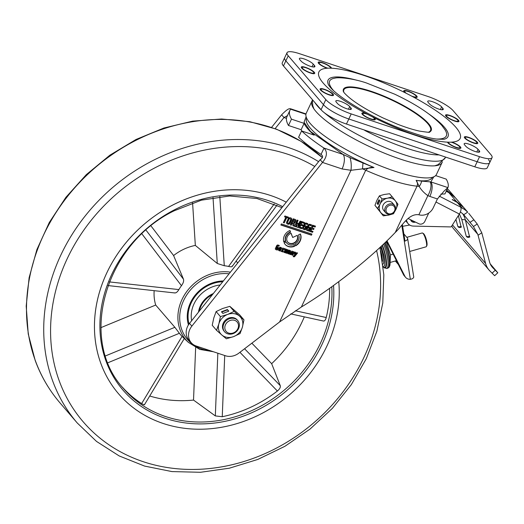 <?xml version="1.0" encoding="UTF-8"?>
<svg xmlns="http://www.w3.org/2000/svg" width="524" height="524" viewBox="0 0 524 524"><rect width="100%" height="100%" fill="white"/><g stroke="black" fill="none" stroke-linecap="round" stroke-linejoin="round"><path stroke-width="0.79" d="M488.46 159.643A21.582 4.985 -154.8 0 1 489.652 162.722A21.582 4.985 -154.8 0 1 477.174 161.746L348.827 118.987A21.582 4.985 -154.8 0 1 323.446 104.662L285.835 60.863A21.582 4.985 -154.8 0 1 284.643 57.778L282.259 62.847A21.582 4.985 25.2 0 0 283.451 65.932L321.061 109.732A21.582 4.985 25.2 0 0 346.443 124.05L474.79 166.815A21.582 4.985 25.2 0 0 487.268 167.791L489.652 162.722A21.582 4.985 -154.8 0 1 477.174 161.746L348.827 118.987A21.582 4.985 -154.8 0 1 323.446 104.662L285.835 60.863A21.582 4.985 -154.8 0 1 284.643 57.778L287.028 52.714A21.582 4.985 -154.8 0 1 299.505 53.69L427.853 96.449A21.582 4.985 -154.8 0 1 453.24 110.774L490.844 154.573A21.582 4.985 -154.8 0 1 492.036 157.659A21.582 4.985 -154.8 0 1 479.558 156.676L351.211 113.918A21.582 4.985 -154.8 0 1 325.83 99.599L321.061 109.732M372.551 116.931A6.406 1.48 -154.8 0 1 374.215 119.302A6.406 1.48 -154.8 0 1 370.704 118.83A6.406 1.48 -154.8 0 1 362.791 113.924A6.406 1.48 -154.8 0 1 366.518 113.957A6.406 1.48 -154.8 0 1 367.527 114.317M310.103 72.646A6.406 1.48 -154.8 0 1 302.197 67.74A6.406 1.48 -154.8 0 1 305.924 67.773A6.406 1.48 -154.8 0 1 311.944 70.74A6.406 1.48 -154.8 0 1 313.621 73.118A6.406 1.48 -154.8 0 1 310.103 72.646M473.146 142.6A6.406 1.48 -154.8 0 1 465.233 137.694A6.406 1.48 -154.8 0 1 468.96 137.727A6.406 1.48 -154.8 0 1 474.98 140.694A6.406 1.48 -154.8 0 1 476.663 143.072A6.406 1.48 -154.8 0 1 473.146 142.6M328.908 94.543A6.406 1.48 -154.8 0 1 320.996 89.643A6.406 1.48 -154.8 0 1 324.723 89.67A6.406 1.48 -154.8 0 1 330.742 92.637A6.406 1.48 -154.8 0 1 332.426 95.021A6.406 1.48 -154.8 0 1 328.908 94.543M451.138 142.174A6.406 1.48 -154.8 0 1 452.081 142.463A6.406 1.48 -154.8 0 1 458.1 145.43A6.406 1.48 -154.8 0 1 459.777 147.807A6.406 1.48 -154.8 0 1 456.266 147.336A6.406 1.48 -154.8 0 1 448.354 142.436A6.406 1.48 -154.8 0 1 448.374 142.194M327.926 68.192A6.406 1.48 -154.8 0 1 326.983 67.91A6.406 1.48 -154.8 0 1 319.077 63.004A6.406 1.48 -154.8 0 1 322.804 63.037A6.406 1.48 -154.8 0 1 330.696 68.179M406.519 93.436A6.406 1.48 -154.8 0 1 404.639 91.51A6.406 1.48 -154.8 0 1 408.366 91.543A6.406 1.48 -154.8 0 1 414.386 94.51A6.406 1.48 -154.8 0 1 416.063 96.888A6.406 1.48 -154.8 0 1 412.552 96.416A6.406 1.48 -154.8 0 1 411.536 96.049M454.341 120.697A6.406 1.48 -154.8 0 1 446.435 115.797A6.406 1.48 -154.8 0 1 450.162 115.824A6.406 1.48 -154.8 0 1 456.181 118.791A6.406 1.48 -154.8 0 1 457.858 121.175A6.406 1.48 -154.8 0 1 454.341 120.697M311.918 101.152L306.252 113.191A71.945 16.604 25.2 0 0 394.854 171.197A71.945 16.604 25.2 0 0 436.453 174.453L442.112 162.42A71.945 16.604 -154.8 0 1 400.519 159.165A71.945 16.604 -154.8 0 1 311.918 101.152A71.945 16.604 -154.8 0 1 312.252 100.575M442.341 161.792A71.945 16.604 -154.8 0 1 442.112 162.42M428.77 213.026L424.84 221.383A4.316 3.734 -40.6 0 1 419.383 223.964A4.316 3.734 -40.6 0 1 418.958 223.794L408.189 218.56M409.709 225.032L402.629 226.316M469.583 236.94L465.338 219.831A28.781 24.897 139.4 0 0 462.731 213.785M461.12 227.082L458.369 215.567M481.772 232.794L477.226 224.03L473.421 226.532L477.816 234.366L485.604 263.467A21.582 18.674 139.4 0 0 489.016 269.991A21.582 18.674 139.4 0 0 489.652 270.685L494.649 275.709L497.8 272.762L492.802 267.738A17.266 14.941 -40.6 0 1 492.291 267.175A17.266 14.941 -40.6 0 1 489.56 261.961L481.772 232.794L478.065 235.237M457.308 202.5L461.775 207.701L463.249 208.663A28.781 24.897 -40.6 0 1 467.67 212.135L463.923 207.701L457.308 202.5L452.192 199.565L456.365 201.406L463.458 207.17M468.698 213.255L477.226 224.03M451.76 225.988A21.582 18.674 139.4 0 0 453.764 228.923L489.016 269.991M446.71 190.16L454.544 196.775L448.871 190.232A28.781 24.897 139.4 0 0 447.339 188.817M454.544 196.775L454.996 197.319M463.006 206.626L455.461 197.843L448.845 192.642L456.365 201.406M473.421 226.532L463.747 214.722L467.67 212.135M460.367 212.024A28.781 24.897 -40.6 0 1 463.747 214.722M463.249 208.663L460.72 207.36A5.757 2.725 117.2 0 1 459.345 214.034L451.406 226.545A0.721 0.622 -40.6 0 1 450.725 226.918L413.397 226.093A8.633 7.467 139.4 0 1 408.183 223.735L406.775 222.091A8.633 7.467 139.4 0 1 405.884 220.742M446.186 191.273L448.845 192.642M447.909 191.548L446.415 190.782M490.215 263.854L497.8 272.762M406.382 220.244L407.122 221.999A8.633 7.467 139.4 0 0 408.183 223.735M415.466 222.097A4.533 3.923 -40.6 0 1 411.294 221.062A4.533 3.923 -40.6 0 1 410.587 219.726M398.358 264.482L395.351 260.978M402.347 224.541L404.986 241.079A5.037 2.227 -9 0 0 407.659 238.584A5.037 2.227 -9 0 0 407.39 238.034L403.84 233.894M407.659 238.584L413.711 276.823A5.037 2.227 -9 0 1 411.962 278.912L410.351 279.318A7.192 6.223 -40.6 0 1 405.609 277.36A7.192 6.223 -40.6 0 1 404.882 276.266L403.473 274.622A7.192 6.223 139.4 0 0 404.201 275.716L405.609 277.36M386.594 241.151L403.473 274.622M386.981 240.771L404.882 276.266M415.211 221.966A4.316 3.734 -40.6 0 1 411.458 220.918A4.316 3.734 -40.6 0 1 410.849 219.851M390.151 262.459L396.432 260.67M390.138 261.771L390.439 254.887L393.131 254.12M390.439 254.887L386.784 243.025L387.446 242.841M386.784 243.025L385.775 241.944M382.402 245.16A16.375 3.865 74.1 0 1 386.47 261.948A16.375 3.865 74.1 0 1 383.961 267.646M382.107 245.442A15.779 3.727 74.1 0 1 385.127 267.319A15.779 3.727 74.1 0 1 384.852 267.469M380.463 246.981A12.203 2.882 74.1 0 1 382.92 264.247M381.21 246.28L384.013 255.719L384.806 260.887L384.668 265.314L384.243 266.179A14.43 3.406 74.1 0 1 383.142 266.172M422.593 233.075L423.418 233.566A6.478 1.526 74.1 0 1 423.687 233.776A6.478 1.526 74.1 0 1 426.366 239.73A6.478 1.526 74.1 0 1 426.85 245.645L426.412 246.496A7.192 1.696 -105.9 0 0 425.874 239.92A7.192 1.696 -105.9 0 0 422.894 233.311A7.192 1.696 -105.9 0 0 422.593 233.075A7.192 1.696 -105.9 0 0 422.134 232.977L406.801 237.339M409.703 251.474L426.071 246.817A7.192 1.696 -105.9 0 0 426.412 246.496M301.778 131A71.945 16.604 -154.8 0 1 301.13 129.703L288.488 125.491L291.468 119.158L304.11 123.369A71.945 16.604 -154.8 0 0 314.217 135.14L301.575 130.935L298.595 137.268A100.726 23.246 -154.8 0 0 321.035 154.416C323.334 156.113 323.046 157.875 320.171 159.696L322.515 162.433L342.074 168.951L350.969 170.293L373.992 167.503C370.553 167.064 367.796 167.968 365.719 170.228A70.504 16.27 25.2 0 0 417.045 186.164C417.818 183.832 417.517 181.9 416.135 180.354L419.22 186.439A11.508 9.17 -51.9 0 0 421.637 181.108L416.135 180.354A69.443 16.028 25.2 0 0 432.333 177.315M306.671 118.188A69.443 16.028 25.2 0 0 310.424 128.275A69.443 16.028 25.2 0 0 373.992 167.503L349.966 157.626A11.508 4.041 -90.4 0 1 350.969 170.293L279.593 321.965L238.833 353.143A14.377 12.438 -40.6 0 1 225.503 355.776L196.166 346.004A14.39 12.452 -40.6 0 1 191.208 342.709A14.39 12.452 -40.6 0 1 189.904 329.262A14.39 12.452 -40.6 0 1 191.863 326.118L189.511 323.38L320.171 159.696M191.208 342.709L188.856 339.971A14.39 12.452 -40.6 0 1 187.553 326.524A14.39 12.452 -40.6 0 1 189.511 323.38M287.29 236.737A5.862 5.07 139.4 0 0 287.82 242.212A5.862 5.07 139.4 0 0 297.246 240.051A5.862 5.07 139.4 0 0 297.239 235.335L292.693 237.483L291.128 233.298A5.862 5.07 139.4 0 0 287.29 236.737M287.702 242.075A5.862 5.07 139.4 0 0 297.01 239.776A5.862 5.07 139.4 0 0 297.16 235.374M298.418 240.444A7.238 6.262 -40.6 0 1 294.947 244.119L295.588 245.822A9.308 8.057 139.4 0 0 300.173 241.027A9.308 8.057 139.4 0 0 300.383 233.979L298.536 234.857A7.238 6.262 -40.6 0 1 298.418 240.444M295.464 245.487A9.308 8.057 139.4 0 0 299.938 240.752A9.308 8.057 139.4 0 0 300.291 234.025M290.532 251.697A1.041 0.904 139.4 0 0 290.067 250.479L288.921 250.099L288.56 250.872L289.615 251.219A0.4 0.347 -40.6 0 1 289.844 251.54L289.523 251.605A1.297 1.12 139.4 0 0 287.742 253.465A1.297 1.12 139.4 0 0 288.449 253.812L289.792 254.258L290.519 251.73A1.041 0.904 139.4 0 0 290.532 251.697M290.519 251.73L290.283 251.454A1.041 0.904 139.4 0 0 290.303 250.596M294.272 255.719L293.551 255.823L293.185 256.596L293.794 256.799A0.825 0.714 139.4 0 0 294.717 256.491L297.56 253.007L296.676 252.712L295.274 254.579L295.615 252.319L294.698 252.011L294.272 255.719M275.107 128.649L283.975 117.54L287.663 115.542M271.57 127.391L281.624 114.802L283.975 117.54L286.471 118.372M291.468 119.158A100.726 23.246 -154.8 0 1 289.936 110.328A100.726 23.246 -154.8 0 1 290.643 109.208L290.447 108.73L305.996 113.918M305.924 114.297L290.643 109.208C289.72 107.702 286.713 109.562 281.624 114.802M288.488 125.491A100.726 23.246 -154.8 0 1 286.956 116.662L289.936 110.328M304.11 123.369L301.13 129.703M321.035 154.416L324.015 148.082A100.726 23.246 -154.8 0 1 301.575 130.935M191.863 326.118L322.515 162.433C327.127 156.63 327.624 151.849 324.015 148.082L343.082 154.436L349.966 157.626M279.593 321.965L301.366 306.998C334.057 287.283 371.863 257.074 395.26 232.466C402.255 226.034 408.576 213.268 418.879 214.761A11.508 9.956 -40.6 0 0 433.243 207.825L437.416 198.956L444.214 190.952L447.915 187.605L430.846 181.913L421.637 181.108M342.074 168.951A11.508 5.122 -71.6 0 0 343.082 154.436L310.542 131.498L304.051 122.177L306.134 116.728M301.366 306.998L365.719 170.228A35.973 8.305 -154.8 0 0 362.457 168.82A11.508 1.14 -85.2 0 0 362.962 162.892M433.8 176.804L430.846 181.913A11.508 5.122 -71.6 0 1 429.837 196.428L437.416 198.956M440.848 194.109L444.935 193.939L447.889 187.657M435.641 175.599L446.225 179.123A100.726 23.246 -154.8 0 1 447.915 187.605M284.925 215.986L284.525 216.838L285.842 217.277L283.34 222.582L284.25 222.89L286.752 217.571L288.062 218.01L288.462 217.165L284.925 215.986M302.034 222.7L304.077 223.381L304.503 222.484L301.523 221.495L298.621 227.658L301.575 228.647L301.994 227.763L299.925 227.069L300.783 225.248L302.63 225.87L303.062 224.96L301.254 224.357L301.798 222.431L303.841 223.113L304.189 222.379M314.059 228.621L312.252 228.025L313.031 226.368L315.075 227.049L315.5 226.152L312.52 225.156L309.618 231.326L312.573 232.309L312.992 231.425L310.922 230.737L311.78 228.916L313.634 229.532L314.059 228.621M287.303 220.663L286.68 221.986A1.723 1.493 139.4 0 0 287.427 223.99L287.977 224.174A1.723 1.493 139.4 0 0 290.158 223.145L290.781 221.822L289.798 221.495L289.196 222.779A0.688 0.596 -40.6 0 1 288.324 223.191L287.912 223.054A0.688 0.596 -40.6 0 1 287.611 222.255L288.22 220.971L287.303 220.663M295.15 222.327L295.818 220.905A1.238 1.074 139.4 0 0 295.281 219.464L293.237 218.783L290.342 224.934L291.272 225.241L292.451 222.752L293.001 222.936L292.89 225.752L293.931 226.099L294.174 223.093A1.238 1.074 139.4 0 0 295.15 222.327L295.582 220.63A1.238 1.074 139.4 0 0 295.575 219.622M307.85 223.624L306.291 223.106A1.585 1.369 139.4 0 0 304.287 224.049L302.708 227.416A1.585 1.369 139.4 0 0 303.396 229.257L305.164 229.846L306.848 226.27L305.217 225.72L304.798 226.604L305.518 226.846L304.641 228.7L303.966 228.477A0.688 0.596 -40.6 0 1 303.671 227.671L305.164 224.495A0.688 0.596 -40.6 0 1 306.036 224.082L307.418 224.541L307.85 223.624M279.305 245.461L278.034 245.036A1.035 0.897 139.4 0 0 276.724 245.651L275.428 248.409A1.035 0.897 139.4 0 0 275.879 249.607L277.301 250.086L278.486 247.577L277.235 247.158L276.927 249.116L276.305 248.559L277.471 246.077L278.945 246.221L279.305 245.461M292.759 255.286L293.905 252.85A1.035 0.897 139.4 0 0 293.453 251.644L291.829 251.107L290.27 254.415L291.115 254.697L292.608 252.241L293.04 252.738L291.96 255.024L292.759 255.286L292.045 254.854M282.678 251.003L283.392 249.496L284.558 249.535L284.912 248.769L282.705 248.035L282.331 248.815L282.77 248.959L281.139 251.382L282.986 251.998L283.346 251.225L282.449 250.727L283.156 249.221L284.558 249.535M280.589 250.328L279.325 249.869L279.456 249.214L281.002 249.725L281.486 248.69A1.035 0.897 139.4 0 0 281.034 247.492L280.55 247.328A1.035 0.897 139.4 0 0 279.24 247.944L278.539 249.431A1.035 0.897 139.4 0 0 278.991 250.636L280.248 251.055L280.589 250.328M311.557 224.855L309.998 224.338A1.585 1.369 139.4 0 0 307.994 225.287L306.416 228.647A1.585 1.369 139.4 0 0 307.103 230.494L308.872 231.084L310.555 227.501L308.924 226.958L308.505 227.842L309.226 228.078L308.348 229.931L307.673 229.709A0.688 0.596 -40.6 0 1 307.378 228.909L308.872 225.726A0.688 0.596 -40.6 0 1 309.743 225.32L311.125 225.779L311.557 224.855M290.899 217.977L290.348 217.794A1.723 1.493 139.4 0 0 288.167 218.822L287.545 220.152L288.462 220.453L289.065 219.17A0.688 0.596 -40.6 0 1 289.936 218.757L290.348 218.894A0.688 0.596 -40.6 0 1 290.643 219.694L290.041 220.984L291.023 221.311L291.645 219.982A1.723 1.493 139.4 0 0 290.899 217.977M283.825 241.957L285.672 241.086A7.238 6.262 -40.6 0 1 290.591 232.198L289.955 230.494A9.308 8.057 139.4 0 0 283.825 241.957M294.586 246.293L293.951 244.584A7.238 6.262 -40.6 0 1 286.772 243.11A7.238 6.262 -40.6 0 1 286.032 241.983L284.172 242.861A9.308 8.057 139.4 0 0 285.207 244.459A9.308 8.057 139.4 0 0 294.586 246.293L293.833 244.629M284.604 252.548L285.763 250.086L286.242 250.243L285.076 252.712L285.685 252.915L287.296 250.341L286.163 253.072L286.87 253.308L288.095 250.695A0.825 0.714 139.4 0 0 287.735 249.732L287.296 249.634A0.472 0.413 -40.6 0 1 286.766 249.424L285.495 248.939L283.903 252.319L284.604 252.548L283.982 252.149M311.957 234.097L281.375 223.912L280.864 225.006L311.439 235.191L311.957 234.097M297.481 223.113L296.171 224.835L298.077 220.375L297.173 220.073L294.573 226.335L295.726 226.722L296.918 225.189L296.532 226.964L297.783 227.377L300.966 221.351L300.056 221.049L297.809 225.444L298.228 223.362L297.481 223.113M395.26 232.466L417.045 186.164A35.973 8.305 25.2 0 1 419.22 186.439C421.047 189.754 423.929 192.825 427.872 195.649A11.508 5.371 -65.1 0 0 430.171 181.939M285.842 217.277L284.604 216.674M288.148 217.06L288.062 218.01M287.827 217.735L286.752 217.571M286.517 217.303L284.25 222.89M284.015 222.615L283.418 222.418M301.254 224.357L301.798 222.431M299.925 227.069L300.547 224.979L302.394 225.595L302.748 224.855M301.575 228.647L301.68 227.658M301.339 228.372L298.7 227.488M313.031 226.368L312.795 226.093L312.252 228.025M313.745 228.516L313.634 229.532M313.398 229.257L311.78 228.916M311.544 228.641L310.922 230.737M312.677 231.32L312.573 232.309M312.343 232.034L309.704 231.156M315.186 226.047L315.075 227.049M314.845 226.774L312.795 226.093M291.017 233.344L292.693 237.483M286.726 223.453A1.723 1.493 139.4 0 0 287.191 223.722L287.427 223.99M287.905 220.866L287.381 221.98A0.688 0.596 139.4 0 0 287.584 222.739M290.466 221.718L290.158 223.145M287.977 224.174L287.748 223.905A1.723 1.493 139.4 0 0 289.923 222.87M287.748 223.905L287.191 223.722M293.931 226.099L293.938 222.824A1.238 1.074 139.4 0 0 294.914 222.052M293.695 225.824L292.896 225.556M292.451 222.752L293.001 222.936M292.215 222.477L291.272 225.241M291.036 224.973L290.42 224.763M307.536 223.519L307.418 224.541M307.182 224.265L305.8 223.807A0.688 0.596 139.4 0 0 304.929 224.22L303.435 227.396A0.688 0.596 139.4 0 0 303.638 228.156M304.876 226.44L305.518 226.846M306.533 226.165L305.164 229.846M304.929 229.571L303.396 229.257M302.748 228.752A1.585 1.369 139.4 0 0 303.16 228.981M276.22 248.684L277.235 245.802L278.716 245.946L278.991 245.356M276.967 247.728L277.419 248.075M278.172 247.472L277.301 250.086M277.072 249.81L275.879 249.607M293.905 252.85L293.669 252.575A1.035 0.897 139.4 0 0 293.676 251.762M293.669 252.575L292.523 255.018M292.831 252.267L291.94 252.175L291.115 254.697M290.879 254.422L290.348 254.251M289.733 253.393L290.283 251.454M288.986 253.799L289.556 253.989L289.818 253.426M287.637 253.315A1.297 1.12 139.4 0 0 288.213 253.537L289.065 253.917M289.379 250.95L288.639 250.701M293.263 256.426L293.558 256.524A0.825 0.714 139.4 0 0 294.481 256.216L294.717 256.491M295.353 252.227L295.274 254.579M297.2 252.889L294.481 256.216M281.218 251.212L282.75 251.723L283.032 251.12M282.416 248.645L282.77 248.959M284.598 248.664L284.322 249.26M281.486 248.69L281.25 248.415L280.766 249.45L279.22 248.939L279.213 249.673M280.274 250.223L280.248 251.055M280.012 250.786L278.991 250.636M281.25 248.415A1.035 0.897 139.4 0 0 281.257 247.603M311.243 224.75L311.125 225.779M310.889 225.503L309.507 225.045A0.688 0.596 139.4 0 0 308.636 225.458L307.143 228.634A0.688 0.596 139.4 0 0 307.346 229.394M308.584 227.671L309.226 228.078M310.241 227.396L308.872 231.084M308.636 230.809L307.103 230.494M306.455 229.984A1.585 1.369 139.4 0 0 306.868 230.219M291.645 219.982L291.409 219.713A1.723 1.493 139.4 0 0 291.364 218.246M291.409 219.713L291.023 221.311M290.787 221.036L290.119 220.814M290.44 218.934A0.688 0.596 139.4 0 0 290.113 218.619L289.7 218.482A0.688 0.596 139.4 0 0 288.829 218.894L288.462 220.453M288.226 220.178L287.624 219.982M290.591 232.198L290.362 231.929A7.238 6.262 139.4 0 0 285.436 240.811L285.672 241.086M285.436 240.811L283.726 241.616M289.838 230.54L290.362 231.929M285.96 242.023A7.238 6.262 139.4 0 0 286.536 242.835A7.238 6.262 139.4 0 0 286.661 242.972M285.089 244.322A9.308 8.057 139.4 0 0 294.35 246.018M285.763 250.086L285.528 249.81L286.025 249.909M285.528 249.81L284.368 252.28M288.095 250.695L287.866 250.42A0.825 0.714 139.4 0 0 287.886 249.797M287.866 250.42L286.87 253.308M286.635 253.033L286.242 252.902M287.106 250.269L286.615 250.171L286.844 250.446M286.615 250.171L285.685 252.915M311.642 233.992L311.439 235.191M311.204 234.916L280.943 224.835M297.77 220.27L296.171 224.835M297.959 223.27L297.809 225.444M300.645 221.246L297.783 227.377M297.547 227.108L296.571 226.781M295.726 226.722L295.49 226.447L296.682 224.914L296.918 225.189M295.49 226.447L294.645 226.165M292.89 221.862L293.453 219.831L294.632 220.231M288.292 252.817L288.501 251.946L289.438 252.45L288.501 251.946M279.561 248.278L279.829 247.793A1.159 1.002 -40.6 0 1 280.576 248.035L280.615 248.821L279.561 248.278M292.68 221.639L294.219 222.012L294.802 220.375L293.63 219.746M293.453 219.831L293.866 220.021M293.689 220.106L292.903 221.783L292.667 221.508M288.089 252.62L289.097 253.177L289.438 252.45M288.239 252.07L288.737 252.221M288.475 252.339L288.069 252.424M279.764 247.839L280.065 248.068A1.159 1.002 -40.6 0 1 280.812 248.311M279.999 248.114L279.796 248.553M388.513 213.7A4.762 4.12 -40.6 0 1 386.443 208.159A4.762 4.12 -40.6 0 1 392.463 205.316A4.762 4.12 -40.6 0 1 394.533 210.858A4.762 4.12 -40.6 0 1 388.513 213.7M387.78 214.198A5.757 4.978 -40.6 0 1 385.795 212.875A5.757 4.978 -40.6 0 1 385.978 206.345A5.757 4.978 -40.6 0 1 392.548 204.059A5.757 4.978 -40.6 0 1 394.533 205.382A5.757 4.978 -40.6 0 1 394.349 211.912A5.757 4.978 -40.6 0 1 387.78 214.198M385.795 212.875L383.679 210.412A5.757 4.978 -40.6 0 1 383.155 205.028A5.757 4.978 -40.6 0 1 392.411 202.912L394.533 205.382M392.247 196.834L389.594 193.749L384.23 194.483L379.415 195.852L382.061 198.943L387.426 198.203A9.353 8.089 -40.6 0 1 395.371 200.849L392.247 196.834L387.426 198.203A9.353 8.089 -40.6 0 0 380.096 204.013L382.061 198.943M397.952 204.236L395.371 200.849A9.353 8.089 -40.6 0 1 395.987 209.305L397.952 204.236M379.867 200.797L378.924 199.703L377.136 203.502L378.079 204.596L379.867 200.797M377.588 208.447L380.719 212.469A9.353 8.089 -40.6 0 1 380.096 204.013L377.588 208.447L374.942 205.362L376.9 200.292L379.415 195.852M374.942 205.362L383.299 215.849L388.664 215.115L393.478 213.746L395.987 209.305A9.353 8.089 -40.6 0 1 394.795 211.244M391.552 214.028A9.353 8.089 -40.6 0 1 388.664 215.115A9.353 8.089 -40.6 0 1 380.719 212.469L383.299 215.849M379.199 200.024L377.503 203.626L378.171 204.399M377.503 203.626L377.136 203.502M188.444 324.887A33.811 29.252 -40.6 0 1 207.471 285.063A33.811 29.252 -40.6 0 1 223.388 280.949M219.818 196.677L224.279 265.733L217.283 263.48L195.334 245.415A46.557 40.282 139.4 0 0 181.893 250.184A46.557 40.282 139.4 0 0 173.601 255.542L183.492 279.233C183.97 281.015 183.295 283.17 181.461 285.691L141.939 233.914M109.365 281.912L178.874 289.589A43.996 38.062 -40.6 0 1 181.461 285.691M178.874 289.589C177.309 292.182 175.835 293.257 174.459 292.824M154.161 290.669A46.557 40.282 139.4 0 0 155.7 305.047L174.865 327.303L179.385 333.284L107.944 362.746M122.426 387.216A122.308 105.815 139.4 0 0 141.65 403.552L182.064 336.388A43.996 38.062 -40.6 0 1 179.385 333.284M182.064 336.388L188.293 342.31A43.237 37.407 -40.6 0 1 203.751 276.973A43.237 37.407 -40.6 0 1 230.416 272.139M171.905 205.474A129.5 112.038 -40.6 0 1 286.261 202.179A129.5 112.038 -40.6 0 0 143.104 225.137A129.5 112.038 -40.6 0 0 100.89 363.525A129.5 112.038 -40.6 0 0 118.601 393.832A129.5 112.038 -40.6 0 1 171.905 205.474M338.74 281.657A129.5 112.038 -40.6 0 1 261.81 413.482A129.5 112.038 -40.6 0 1 118.601 393.832A129.5 112.038 -40.6 0 0 260.579 414.117A129.5 112.038 -40.6 0 0 338.74 281.657M144.369 404.318C144.755 405.137 143.845 404.882 141.65 403.552M224.711 355.514L222.248 416.724L215.325 415.912L193.526 400.074A122.308 105.815 -40.6 0 1 149.713 396M222.248 416.724A122.308 105.815 139.4 0 0 256.491 404.417A122.308 105.815 139.4 0 0 277.386 391.022L239.933 352.305M304.32 316.856A122.308 105.815 -40.6 0 1 271.655 363.663L280.261 385.644C280.668 387.262 279.711 389.057 277.386 391.022M295.359 310.791L326.236 317.524C325.443 320.243 324.454 321.382 323.262 320.937M326.236 317.524A122.308 105.815 139.4 0 0 329.616 288.305M224.279 265.733A43.996 38.062 -40.6 0 1 228.556 266.434L274.209 203.98M271.655 363.663L251.847 343.187M195.642 347.563L193.526 400.074M155.7 305.047L100.896 327.644M173.601 255.542L151.01 225.949M192.583 202.86L195.334 245.415M232.184 265.917C232.44 266.88 231.228 267.05 228.556 266.434M191.633 320.727A29.619 25.624 -40.6 0 1 220.159 284.984A29.619 25.624 -40.6 0 0 191.633 320.727M213.327 293.545A22.178 19.192 139.4 0 0 198.465 312.166A22.178 19.192 -40.6 0 1 213.327 293.545M212.423 294.685A21.582 18.674 139.4 0 0 199.33 311.086M227.835 321.762A7.244 6.268 -40.6 0 1 237.339 322.227A7.244 6.268 -40.6 0 1 235.492 331.692A7.244 6.268 -40.6 0 1 225.988 331.227A7.244 6.268 -40.6 0 1 227.835 321.762M226.65 320.282A8.633 7.467 -40.6 0 1 237.758 320.577A8.633 7.467 -40.6 0 1 235.774 332.111A8.633 7.467 -40.6 0 1 224.658 331.823A8.633 7.467 -40.6 0 1 226.65 320.282M237.457 320.243A8.633 7.467 139.4 0 0 236.501 319.214A8.633 7.467 139.4 0 0 225.169 320.406A8.633 7.467 139.4 0 0 224.383 331.469M239.435 316.057A12.949 11.201 -40.6 0 1 242.396 327.146A12.949 11.201 -40.6 0 1 233.593 336.611L226.355 338.779L221.822 334.98A12.949 11.201 -40.6 0 1 218.862 323.891A12.949 11.201 -40.6 0 1 227.665 314.433A12.949 11.201 -40.6 0 1 239.435 316.057L243.961 319.856L242.396 327.146L240.071 333.559L233.593 336.611A12.949 11.201 139.4 0 1 221.822 334.98L216.536 330.303L218.862 323.891L220.434 316.601L227.665 314.433L234.143 311.38L239.435 316.057M216.536 330.303L212.22 325.266L213.785 317.976L216.111 311.57L222.589 308.518L229.826 306.35L239.645 314.826L243.961 319.856M216.111 311.57L220.434 316.601M227.39 309.52L221.456 311.787L222.864 313.424L228.805 311.164L227.39 309.52L227.488 309.894L221.718 312.088M229.826 306.35L234.143 311.38M228.641 311.23L227.488 309.894M428.501 132.205A47.88 11.05 25.2 0 0 427.866 123.703A47.88 11.05 25.2 0 0 376.946 93.842A47.88 11.05 25.2 0 0 343.875 92.381M343.423 91.746A48.477 11.187 -154.8 0 1 343.233 90.004A48.477 11.187 -154.8 0 1 380.07 94.549A48.477 11.187 -154.8 0 1 428.514 123.592A48.477 11.187 -154.8 0 1 430.741 131.183A48.477 11.187 -154.8 0 1 429.287 132.146M429.405 114.363A66.279 15.294 -154.8 0 1 444.332 127.136A66.279 15.294 -154.8 0 1 444.431 139.168A66.279 15.294 -154.8 0 1 443.992 139.292L437.94 139.174C430.459 138.631 417.87 135.035 400.172 128.38C370.75 117.212 337.613 96.691 330.028 86.971L328.541 84.96A66.279 15.294 -154.8 0 1 328.352 84.547A66.279 15.294 -154.8 0 1 357.047 80.31M343.823 88.661A52.498 12.117 -154.8 0 1 344.877 88.622M323.21 83.087A78.069 18.019 25.2 0 0 366.034 113.518A78.069 18.019 25.2 0 0 374.09 117.71A78.069 18.019 25.2 0 0 447.47 142.155A78.069 18.019 25.2 0 0 451.911 142.128A78.069 18.019 25.2 0 0 455.854 127.28A78.069 18.019 25.2 0 0 413.036 96.848A7.408 1.71 25.2 0 0 416.796 97.412A7.408 1.71 25.2 0 0 416.75 96.075A7.408 1.71 25.2 0 0 408.792 91.425A7.408 1.71 25.2 0 0 403.768 91.281A7.408 1.71 25.2 0 0 404.161 91.883A7.408 1.71 25.2 0 0 404.98 92.663A78.069 18.019 25.2 0 0 331.594 68.212A7.408 1.71 25.2 0 0 331.188 67.57A7.408 1.71 25.2 0 0 323.229 62.919A7.408 1.71 25.2 0 0 318.206 62.775A7.408 1.71 25.2 0 0 318.599 63.371A7.408 1.71 25.2 0 0 327.159 68.238A78.069 18.019 25.2 0 0 323.21 83.087M447.47 142.155A7.408 1.71 25.2 0 0 447.489 142.201A7.408 1.71 25.2 0 0 447.876 142.803A7.408 1.71 25.2 0 0 454.236 146.805A7.408 1.71 25.2 0 0 460.511 148.331A7.408 1.71 25.2 0 0 460.465 146.995A7.408 1.71 25.2 0 0 451.911 142.128M366.034 113.518A7.408 1.71 25.2 0 0 361.92 113.695A7.408 1.71 25.2 0 0 362.313 114.291A7.408 1.71 25.2 0 0 368.673 118.3A7.408 1.71 25.2 0 0 374.948 119.826A7.408 1.71 25.2 0 0 374.902 118.49A7.408 1.71 25.2 0 0 374.09 117.71M445.957 116.164A7.408 1.71 25.2 0 0 452.317 120.166A7.408 1.71 25.2 0 0 458.592 121.692A7.408 1.71 25.2 0 0 458.546 120.356A7.408 1.71 25.2 0 0 450.588 115.706A7.408 1.71 25.2 0 0 445.564 115.562A7.408 1.71 25.2 0 0 445.957 116.164M464.755 138.067A7.408 1.71 25.2 0 0 471.115 142.07A7.408 1.71 25.2 0 0 477.397 143.596A7.408 1.71 25.2 0 0 477.351 142.259A7.408 1.71 25.2 0 0 469.386 137.609A7.408 1.71 25.2 0 0 464.369 137.465A7.408 1.71 25.2 0 0 464.755 138.067M320.524 90.01A7.408 1.71 25.2 0 0 326.884 94.019A7.408 1.71 25.2 0 0 333.159 95.538A7.408 1.71 25.2 0 0 333.113 94.202A7.408 1.71 25.2 0 0 325.155 89.552A7.408 1.71 25.2 0 0 320.131 89.407A7.408 1.71 25.2 0 0 320.524 90.01M301.719 68.107A7.408 1.71 25.2 0 0 308.079 72.115A7.408 1.71 25.2 0 0 314.354 73.642A7.408 1.71 25.2 0 0 314.308 72.305A7.408 1.71 25.2 0 0 306.35 67.655A7.408 1.71 25.2 0 0 301.326 67.511A7.408 1.71 25.2 0 0 301.719 68.107M350.176 109.457L350.884 107.944A7.912 1.827 -154.8 0 1 351.322 109.077A7.912 1.827 -154.8 0 1 345.093 108.108A7.912 1.827 -154.8 0 1 337.436 103.464L336.264 102.095A7.912 1.827 -154.8 0 1 335.825 100.968A7.912 1.827 -154.8 0 1 342.061 101.938A7.912 1.827 -154.8 0 1 349.711 106.575L348.473 109.208M350.884 107.944L349.711 106.575M314.459 65.513A7.912 1.827 -154.8 0 1 314.891 66.64A7.912 1.827 -154.8 0 1 308.662 65.67A7.912 1.827 -154.8 0 1 301.012 61.033L299.833 59.664A7.912 1.827 -154.8 0 1 299.401 58.531A7.912 1.827 -154.8 0 1 305.63 59.507A7.912 1.827 -154.8 0 1 313.28 64.144L314.459 65.513L313.745 67.026M478.517 152.215L479.231 150.709A7.912 1.827 -154.8 0 1 479.67 151.836A7.912 1.827 -154.8 0 1 473.441 150.866A7.912 1.827 -154.8 0 1 465.784 146.229L464.611 144.86A7.912 1.827 -154.8 0 1 464.172 143.727A7.912 1.827 -154.8 0 1 470.401 144.696A7.912 1.827 -154.8 0 1 478.058 149.34L476.814 151.973M479.231 150.709L478.058 149.34M283.451 65.932L288.226 55.793A21.582 4.985 -154.8 0 1 287.028 52.714M288.226 55.793L325.83 99.599M428.18 102.422A7.912 1.827 -154.8 0 1 427.741 101.296A7.912 1.827 -154.8 0 1 433.977 102.265A7.912 1.827 -154.8 0 1 441.627 106.903L442.8 108.272A7.912 1.827 -154.8 0 1 443.239 109.405A7.912 1.827 -154.8 0 1 437.009 108.429A7.912 1.827 -154.8 0 1 429.359 103.791L428.18 102.422M413.036 96.848A78.069 18.019 25.2 0 0 404.98 92.663M331.594 68.212A78.069 18.019 25.2 0 0 327.159 68.238M314.904 102.566A72.81 16.801 25.2 0 0 317.551 106.117A72.81 16.801 25.2 0 0 321.395 110.106M324.055 112.503A72.81 16.801 25.2 0 0 394.965 151.521A72.81 16.801 25.2 0 0 445.276 157.717L438.13 164.641L434.782 165.813M346.443 124.05L351.211 113.918M474.79 166.815L479.558 156.676M439.053 154.907A72.81 16.801 -154.8 0 1 364.665 130.378M469.766 237.051C468.286 237.569 467.205 237.418 466.53 236.606L466.17 235.918A2.751 1.271 -15 0 0 466.308 236.167A2.751 1.271 -15 0 0 469.727 236.252M461.303 227.193C459.823 227.711 458.742 227.567 458.074 226.748L457.707 226.06A2.751 1.271 -15 0 0 457.845 226.309A2.751 1.271 -15 0 0 461.264 226.401M477.816 234.366L465.338 219.831L461.788 219.497L466.17 235.918M492.082 273.201L495.232 270.246M491.82 266.592L492.802 267.738M455.068 200.738A1.441 0.681 -62.8 0 0 454.819 201.223M469.897 222.431L473.703 219.923M461.775 207.701L439.178 196.087M485.604 263.467L452.467 224.868M446.356 191.365A1.441 0.681 117.2 0 1 446.605 190.88M435.975 202.022L459.345 214.034M452.644 199.972A1.441 0.681 117.2 0 1 452.847 199.598M407.122 221.999L405.962 220.656M401.784 225.176L410.351 279.318M384.492 243.175A17.266 4.074 74.1 0 1 387.806 268.17L389.116 267.253L389.876 265.498L390.144 263.015L389.607 256.937L388.094 250.269L385.31 242.396M383.588 244.04A17.266 4.074 74.1 0 1 386.686 268.491L383.62 267.41M304.451 142.338L304.038 143.216M314.786 151.023L315.094 150.368M429.837 196.428L427.872 195.649L418.879 214.761M333.539 285.482A123.743 107.06 -40.6 0 1 259.812 408.858A123.743 107.06 -40.6 0 1 108.075 366.217A123.743 107.06 -40.6 0 1 173.903 210.098A123.743 107.06 -40.6 0 1 282.665 206.679M281.919 207.615L256.963 198.517L229.578 195.983L201.393 200.168L174.099 210.825C104.918 244.151 77.912 339.768 123.585 388.598A122.308 105.815 139.4 0 0 258.843 407.155A122.308 105.815 139.4 0 0 331.81 286.733M229.093 273.797A41.802 36.163 139.4 0 0 204.694 278.644A41.802 36.163 139.4 0 0 179.811 320.583A41.802 36.163 139.4 0 0 210.393 350.739M244.577 348.755L280.261 385.644M215.325 415.912L217.84 353.222M105.501 355.907L174.865 327.303M146.026 230.154L183.492 279.233M217.283 263.48L213.026 197.633M35.422 360.826A179.863 155.608 139.4 0 0 60.018 402.917C49.249 390.334 40.97 376.166 35.174 360.401L28.237 333.952L26.2 306.121L29.115 277.733L36.883 249.601L49.269 222.53L65.906 197.299L86.316 174.63L109.909 155.169L136.011 139.489L163.861 128.026L192.675 121.129L221.613 119L249.843 121.712L276.554 129.199L300.959 141.257L322.339 157.547A179.863 155.608 139.4 0 0 110.341 155.805A179.863 155.608 139.4 0 0 35.422 360.826M379.933 247.472L383.823 274.786L382.789 302.97L376.887 331.207L366.289 358.698L351.309 384.655L332.38 408.34L310.044 429.077L284.938 446.278L257.788 459.443L229.361 468.201L200.469 472.288L171.938 471.58L144.578 466.078L119.197 455.939L96.527 441.431L77.251 422.986A179.863 155.608 -40.6 0 1 52.655 380.896A179.863 155.608 -40.6 0 1 115.542 185.083A179.863 155.608 -40.6 0 1 318.605 161.661M314.767 166.468A174.597 151.056 139.4 0 0 118.935 191.922A174.597 151.056 139.4 0 0 59.245 380.876A174.597 151.056 139.4 0 0 260.14 455.697A174.597 151.056 139.4 0 0 376.592 250.544M222.739 281.755A32.953 28.506 139.4 0 0 189.059 323.976M333.218 90.246A64.459 14.875 25.2 0 0 333.244 90.272A64.459 14.875 25.2 0 1 334.967 78.142A64.459 14.875 25.2 0 1 335.137 78.122M436.905 139.05A64.459 14.875 25.2 0 0 445.151 129.991A64.459 14.875 25.2 0 0 445.059 129.847L445.059 129.847M313.28 64.144L312.042 66.777M441.627 106.903L440.389 109.536M442.8 108.272L442.092 109.785M445.276 157.717L445.577 157.082M313.974 108.966L312.756 105.678L312.363 99.599M362.994 114.959L362.791 113.924M373.291 119.806L374.215 119.302M360.885 128.865L365.411 130.371M302.4 68.775L302.197 67.74M312.697 73.622L313.621 73.118M465.436 138.729L465.233 137.694M475.733 143.576L476.663 143.072M321.199 90.678L320.996 89.643M331.502 95.525L332.426 95.021M448.557 143.465L448.354 142.436M458.854 148.312L459.777 147.807M446.448 157.37L450.974 158.877M319.28 64.039L319.077 63.004M404.842 92.545L404.639 91.51M415.139 97.392L416.063 96.888M446.631 116.832L446.435 115.797M456.935 121.673L457.858 121.175M455.932 219.412L457.707 226.06M459.371 213.995L461.788 219.497M410.685 220.014L411.458 220.918M383.267 267.437L385.127 267.319M382.527 261.234L381.891 255.398L380.679 250.793M390.347 256.976L389.646 257.179M387.806 268.17L386.686 268.491M290.728 313.896L323.557 321.055M144.473 404.718L184.291 338.53M107.983 285.567L174.924 292.962M232.171 266.48L276.973 205.185M237.647 263.081L236.193 260.978M188.293 342.31L199.703 349.39L213.451 351.761M77.251 422.986L60.018 402.917M237.758 320.577L237.182 319.895M224.658 331.823L224.076 331.142M429.064 132.238L429.398 132.127C430.407 132.579 427.152 132.245 419.645 131.124C413.298 129.788 405.825 127.443 397.238 124.103L382.874 117.88C364.056 108.684 351.224 100.392 344.386 93.01L343.358 91.641M445.151 129.991L441.83 125.472C431.933 114.782 416.207 104.348 394.67 94.169L366.459 82.982C352.292 78.102 337.947 77.113 334.967 78.142M489.652 162.722L492.036 157.659"/></g></svg>
